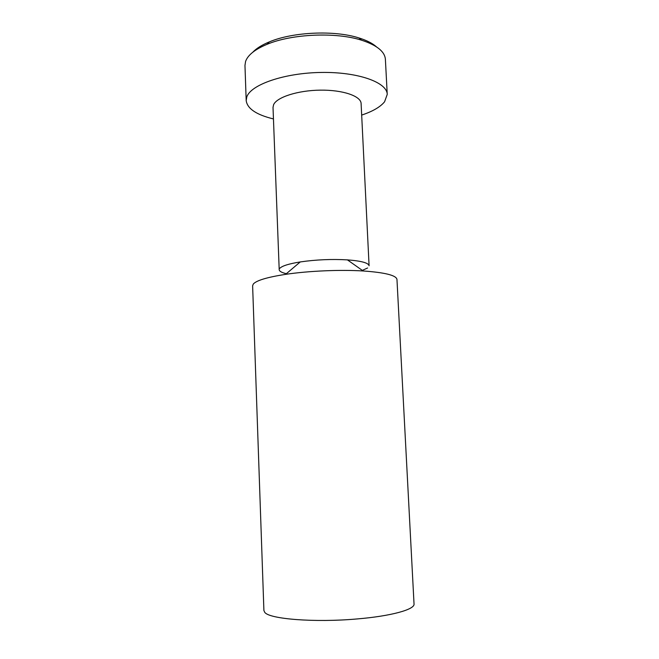 <?xml version="1.0" encoding="UTF-8"?>
<svg xmlns="http://www.w3.org/2000/svg" width="659" height="659" viewBox="0 0 659 659"><rect width="100%" height="100%" fill="white"/><g stroke="black" fill="none" stroke-linecap="round" stroke-linejoin="round"><path stroke-width="0.99" d="M253.328 283.996L252.619 285.751L263.905 610.539L264.77 612.368C269.383 619.081 314.821 622.73 357.219 618.933C391.314 616.099 414.989 609.427 414.033 603.982L396.965 279.441C396.29 275.338 385.013 272.513 363.142 270.973C340.176 269.531 308.33 270.923 285.578 274.358C267.29 277.208 256.54 280.413 253.328 283.996M279.828 268.287C282.2 265.865 289.013 263.748 300.265 261.936C315.916 259.671 331.642 258.979 347.433 259.877C361.338 260.939 368.562 262.908 369.089 265.783L361.107 103.545C360.984 96.115 342.919 89.838 320.389 90.143C297.876 90.374 276.805 97.178 273.584 104.723L273.015 107.392L279.202 269.704C279.35 271.277 281.731 272.612 286.352 273.707M362.318 270.396L367.607 267.974M361.676 115.086C372.722 111.412 380.358 106.964 384.592 101.758L387.237 94.394C387.13 82.35 357.977 71.806 321.114 72.449C284.276 72.968 250.873 84.624 246.812 96.889L246.186 100.555C247.257 108.644 256.343 114.773 273.46 118.941M387.237 94.394L385.391 59.335C384.798 51.575 376.874 45.199 361.61 40.215C335.991 31.912 291.789 33.84 266.994 44.342C254.934 49.392 247.8 55.092 245.576 61.452L244.967 65.463L246.186 100.555M376.478 46.855C372.549 43.337 366.717 40.372 358.99 37.95C334.673 30.05 292.942 31.871 269.407 41.863C261.92 44.944 256.376 48.412 252.759 52.25M300.265 261.936L285.578 274.358M347.433 259.877L363.142 270.973M269.407 41.863L266.994 44.342M358.99 37.95L361.61 40.215"/></g></svg>
